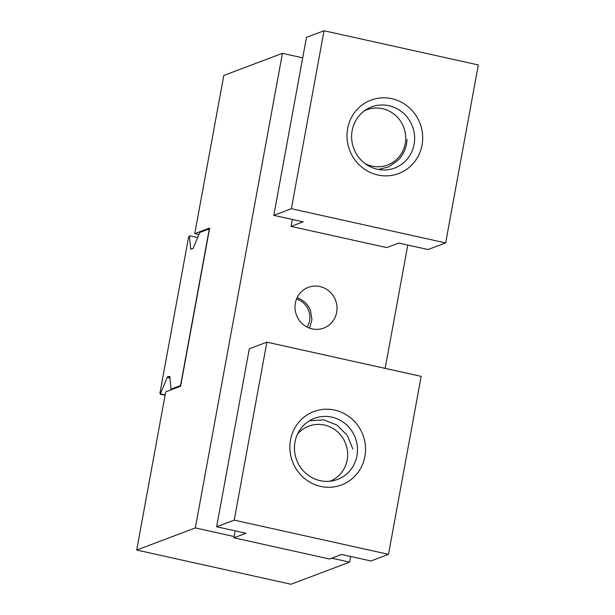 <?xml version="1.0" encoding="UTF-8"?>
<svg xmlns="http://www.w3.org/2000/svg" width="615" height="615" viewBox="0 0 615 615"><rect width="100%" height="100%" fill="white"/><g stroke="black" fill="none" stroke-linecap="round" stroke-linejoin="round"><path stroke-width="0.92" d="M336.666 312.312A21.771 20.902 -110.7 0 1 323.698 328.103A21.771 20.902 -110.7 0 1 302.618 324.043A21.771 20.902 -110.7 0 1 295.361 303.149A21.771 20.902 -110.7 0 1 308.33 287.359A21.771 20.902 -110.7 0 1 329.409 291.418A21.771 20.902 -110.7 0 1 336.666 312.312M198.906 234.576L194.755 233.654L223.791 75.453L282.431 53.336L195.324 527.924L234.146 536.534M407.791 245.054L385.159 368.385M350.635 556.467L349.597 562.125L290.964 584.25L136.691 550.048L195.324 527.924M194.755 233.654L209.654 228.034L180.618 386.235L165.719 391.847L136.691 550.048M331.777 558.174L349.597 562.125M282.431 53.336L302.711 57.833M160.538 394.269L159.908 393.308L160.723 393L161.13 394.046L160.538 394.269L165.097 395.276M161.13 394.046L165.158 394.938M160.723 393L167.449 376.918L169.802 376.372L171.016 389.118L180.549 385.52L209.292 228.903L199.76 232.501L193.033 248.583L190.673 249.129L189.466 236.383L188.659 236.69L190.166 235.845L197.699 237.513M188.659 236.69L159.908 393.308M199.76 232.501L209.561 228.534M190.166 235.845L189.466 236.383M171.531 389.656L171.016 389.118M307.177 327.134A18.788 18.043 69.3 0 0 308.868 311.167A18.788 18.043 69.3 0 0 296.561 298.998M309.676 328.202L311.943 319.539L310.537 310.629C308.768 306.055 305.824 302.495 301.711 299.943A20.418 19.603 69.3 0 0 297.13 297.706M364.964 163.529A29.512 28.336 69.3 0 0 371.983 166.088A29.512 28.336 69.3 0 0 405.247 143.587A29.512 28.336 69.3 0 0 382.522 108.678A29.512 28.336 69.3 0 0 364.449 110.8M378.479 169.486L388.757 166.834L397.467 160.707A31.142 29.897 69.3 0 0 406.992 139.274M381.277 169.14L379.609 169.671M381.308 169.133L379.678 169.679M380.931 169.194L380.424 169.425M380.247 169.502L379.786 169.694M330.032 481.23A29.512 28.336 69.3 0 0 347.252 449.58A29.512 28.336 69.3 0 0 326.75 425.68A29.512 28.336 69.3 0 0 297.537 434.082M352.872 449.042L347.267 435.382L336.935 425.034L323.544 419.853L309.445 420.775M331.8 417.131A32.657 31.357 -110.7 0 1 357.353 446.713A32.657 31.357 -110.7 0 1 337.497 479.454A32.657 31.357 -110.7 0 1 320.138 480.661A32.657 31.357 -110.7 0 1 294.593 451.087A32.657 31.357 -110.7 0 1 314.442 418.346A32.657 31.357 -110.7 0 1 331.8 417.131M334.691 410.105A39.222 37.653 -110.7 0 1 364.887 456.499A39.222 37.653 -110.7 0 1 320.684 486.396A39.222 37.653 -110.7 0 1 290.488 440.002A39.222 37.653 -110.7 0 1 334.691 410.105M233.915 537.81L329.563 559.012L341.609 554.469L370.922 560.965L388.496 554.338L234.215 520.136L266.879 342.163L249.306 348.797L216.641 526.763L245.954 533.266L233.915 537.81L235.184 530.876M234.215 520.136L216.641 526.763M388.496 554.338L421.16 376.365L266.879 342.163M388.957 105.719A32.657 31.357 -110.7 0 1 414.502 135.3A32.657 31.357 -110.7 0 1 394.653 168.041A32.657 31.357 -110.7 0 1 377.295 169.248A32.657 31.357 -110.7 0 1 351.742 139.674A32.657 31.357 -110.7 0 1 371.598 106.933A32.657 31.357 -110.7 0 1 388.957 105.719M391.847 98.692A39.222 37.653 -110.7 0 1 422.044 145.086A39.222 37.653 -110.7 0 1 377.841 174.983A39.222 37.653 -110.7 0 1 347.644 128.589A39.222 37.653 -110.7 0 1 391.847 98.692M291.072 226.397L386.72 247.599L398.766 243.056L428.071 249.552L445.644 242.925L291.372 208.723L324.036 30.75L306.462 37.377L273.798 215.35L303.11 221.854L291.072 226.397L292.34 219.463M291.372 208.723L273.798 215.35M445.644 242.925L478.309 64.952L324.036 30.75M190.673 249.129L191.25 249.26M167.449 376.918L169.909 377.464M169.963 378.002L167.134 377.379"/></g></svg>
